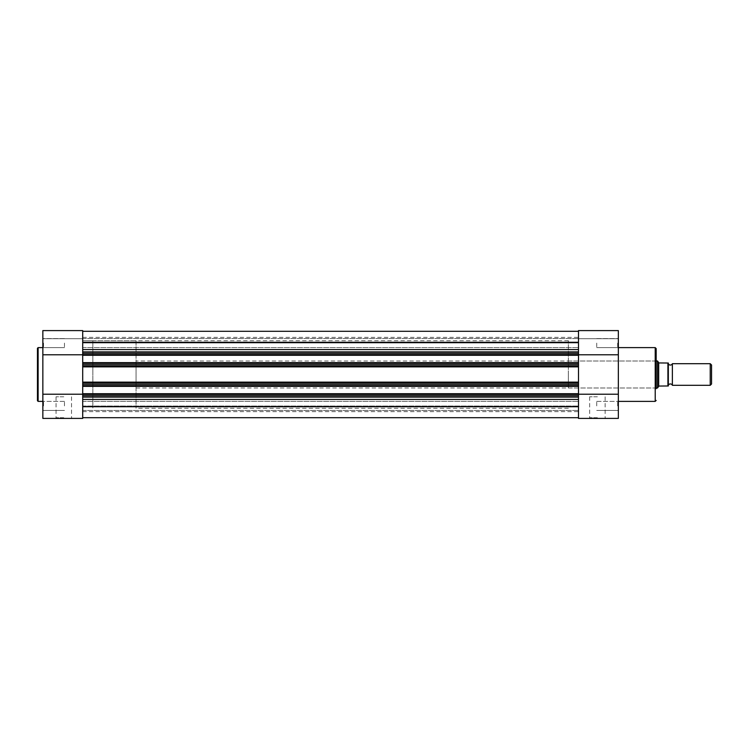 <?xml version="1.0" encoding="UTF-8"?>
<svg xmlns="http://www.w3.org/2000/svg" width="749" height="749" viewBox="0 0 749 749"><rect width="100%" height="100%" fill="white"/><g stroke="black" fill="none" stroke-linecap="round" stroke-linejoin="round"><path stroke-width="0.56" stroke-dasharray="3.75 2.81" d="M578.49 342.284L578.49 331.301L578.49 342.284L82.708 342.284L82.708 331.301L82.708 351.871L578.49 351.871L578.49 418.401L618.337 418.401L618.337 330.599L618.337 338.698L618.337 330.599L578.49 330.599L578.49 354.792L618.337 354.792M617.663 405.911L617.663 401.38L617.663 405.911M617.663 343.089L617.663 347.62L617.663 343.089M597.402 418.401L588.995 418.401L597.402 418.401M597.402 417.727L589.669 417.727L597.402 417.727M568.351 388.01L568.351 374.5L568.351 388.01L655.487 388.01L655.487 374.5L655.487 388.01L656.161 388.684L656.161 348.566M597.402 396.792L589.669 396.792L597.402 396.792M596.719 343.089L596.719 347.62L596.719 343.089M596.719 405.911L596.719 401.38L596.719 405.911M618.337 374.5L618.337 347.62L618.337 374.5M568.351 374.5L568.351 340.729L568.351 374.5M578.49 374.5L578.49 340.729L578.49 374.5M578.49 354.792L578.49 397.129L578.49 395.781L82.708 395.781L82.708 397.129L578.49 397.129L82.708 397.129L578.49 397.129L578.49 399.432L578.49 397.129M655.487 374.5L655.487 360.99L655.487 374.5M578.49 338.698L618.337 338.698L578.49 338.698M578.49 394.208L618.337 394.208M82.708 405.902L82.708 410.433L82.708 405.902M82.708 343.089L82.708 347.62L82.708 343.089M82.708 374.5L82.708 340.729L82.708 374.5M578.49 406.716L578.49 417.699L578.49 406.716L82.708 406.716L82.708 417.699L82.708 394.208L82.708 418.401M82.708 382.945L578.49 382.945L82.708 382.945L578.49 382.945L578.49 364.707L82.708 364.707L82.708 366.055L578.49 366.055L82.708 366.055L82.708 386.353L578.49 386.353L578.49 385.576L578.49 386.353L578.49 385.679L82.708 385.679M578.49 350.523L578.49 351.871L82.708 351.871L578.49 351.871L578.49 350.523M578.49 342.761L578.49 337.35L578.49 342.958L82.708 342.761L82.708 337.35L82.708 342.958L578.49 342.761M578.49 331.301L578.49 342.958L82.708 342.958L82.708 331.301L82.708 342.555L578.49 342.555L578.49 331.301M82.708 342.284L82.708 353.219L578.49 353.219L578.49 354.605L82.708 354.605L82.708 355.279L578.49 355.279L578.49 354.605M82.708 353.219L82.708 354.605M82.708 362.647L82.708 363.424L578.49 363.424L82.708 363.424L82.708 354.511L578.49 354.511L82.708 354.511L82.708 355.279L578.49 355.279L578.49 363.424L578.49 362.647L82.708 362.647L578.49 362.647L578.49 363.424L578.49 362.647L82.708 362.647L82.708 363.424L578.49 363.424L82.708 363.424L82.708 362.647L82.708 364.707M82.708 363.321L578.49 363.321L578.49 364.707M82.708 384.293L578.49 384.293L578.49 385.679M82.708 393.721L82.708 394.489L578.49 394.489L82.708 394.489L82.708 393.721L82.708 394.489L578.49 394.489L82.708 394.489L82.708 385.576L82.708 386.353L578.49 386.353L578.49 385.576L82.708 385.576L82.708 386.353L82.708 385.576L578.49 385.576L578.49 394.489L578.49 393.721L82.708 393.721L578.49 393.721L82.708 393.721L82.708 395.781M82.708 394.395L578.49 394.395L578.49 395.781M82.708 417.699L82.708 406.042L82.708 417.699L578.49 417.699L578.49 406.042L578.49 417.699M578.49 406.239L578.49 411.65L578.49 406.239L82.708 406.239L578.49 406.239M82.708 406.716L82.708 397.129M578.49 394.489L578.49 393.721L578.49 394.489M82.708 385.576L578.49 385.576L82.708 385.576M82.708 386.353L578.49 386.353M82.708 366.055L578.49 366.055M82.708 355.279L82.708 354.511L578.49 354.511L578.49 355.279L578.49 354.511L82.708 354.511L82.708 355.279L578.49 355.279M578.49 394.395L578.49 393.721M578.49 384.293L578.49 382.945M578.49 363.321L578.49 362.647M578.49 353.219L578.49 351.871M42.852 405.911L42.852 400.706L42.852 405.911M43.526 405.911L43.526 401.38L43.526 405.911M42.852 343.089L42.852 348.294L42.852 343.089M43.526 343.089L43.526 347.62L43.526 343.089M63.796 418.401L55.389 418.401L63.796 418.401M63.796 417.727L56.063 417.727L63.796 417.727M37.45 348.294L37.45 374.5M63.796 396.792L56.063 396.792L63.796 396.792M82.708 330.599L82.708 351.871M64.47 343.089L64.47 347.62L64.47 343.089M64.47 405.911L64.47 401.38L64.47 405.911M42.852 374.5L42.852 347.62L42.852 374.5M92.839 374.5L92.839 340.729L92.839 374.5M82.708 394.208L82.708 354.792L82.708 394.208L42.852 394.208L42.852 418.401M42.852 330.599L42.852 394.208M82.708 338.698L42.852 338.698L82.708 338.698M82.708 354.792L42.852 354.792M672.377 385.304L672.377 363.696M710.23 363.696L710.23 385.304M711.55 383.994L711.55 365.006M668.323 363.696L668.323 385.304L668.323 363.696M136.065 360.99L136.065 388.01L136.065 360.99L656.161 360.99M658.689 386.297L657.51 388.01L657.51 360.99L658.867 362.947L667.911 363.022L667.911 385.978L658.689 386.297L658.689 362.703M136.065 388.01L656.161 388.01M568.351 340.729L82.708 340.729L92.839 340.729L92.839 408.271L92.839 340.729L136.065 340.729L136.065 408.271L136.065 340.729M568.351 408.271L136.065 408.271M668.323 385.978L668.323 363.022M655.216 347.62L655.216 401.38M82.708 399.432L578.49 399.432M82.708 366.87L578.49 366.87M82.708 349.568L578.49 349.568M82.708 382.13L578.49 382.13M82.708 406.445L578.49 406.445L82.708 406.445M38.124 401.38L38.124 347.62M617.663 410.433L618.337 411.107L617.663 410.433L596.719 410.433L617.663 410.433M617.663 347.62L618.337 348.294L617.663 347.62L596.719 347.62L617.663 347.62M605.126 396.792L605.126 417.727L605.801 418.401M568.351 360.99L655.487 360.99L656.161 360.316M596.719 338.567L617.663 338.567L618.337 337.893L617.663 338.567L596.719 338.567M596.719 401.38L617.663 401.38L618.337 400.706L617.663 401.38L596.719 401.38M589.669 396.792L589.669 417.727L588.995 418.401M82.708 401.38L578.49 401.38L82.708 401.38M82.708 338.557L578.49 338.557L82.708 338.567M82.708 337.35L578.49 337.35M82.708 406.042L578.49 406.042L82.708 406.042M82.708 411.65L578.49 411.65M82.708 410.433L578.49 410.433L82.708 410.433M82.708 347.62L578.49 347.62L82.708 347.611M578.49 342.958L82.708 342.958L578.49 342.958M43.526 410.433L42.852 411.107L43.526 410.433L64.47 410.433L43.526 410.433M43.526 347.62L42.852 348.294L43.526 347.62L64.47 347.62L43.526 347.62M56.063 396.792L56.063 417.727L55.389 418.401M64.47 338.567L43.526 338.567L42.852 337.893L43.526 338.567L64.47 338.567M64.47 401.38L43.526 401.38L42.852 400.706L43.526 401.38L64.47 401.38M71.52 396.792L71.52 417.727L72.194 418.401"/><path stroke-width="1.12" d="M618.337 401.38L655.216 401.38L655.216 347.62L656.161 348.566L656.161 388.684M578.49 394.395L82.708 394.395L82.708 393.721L578.49 393.721L578.49 418.401L618.337 418.401L618.337 330.599L578.49 330.599L578.49 386.353L82.708 386.353L82.708 385.679L578.49 385.679M578.49 354.792L618.337 354.792M578.49 394.208L618.337 394.208M578.49 384.293L82.708 384.293L82.708 366.87L578.49 366.87M82.708 331.301L578.49 331.301L82.708 331.301M82.708 417.699L578.49 417.699M82.708 406.716L578.49 406.716M578.49 397.129L82.708 397.129L82.708 395.781L578.49 395.781M82.708 394.395L82.708 395.781M578.49 393.721L578.49 386.353M82.708 393.721L82.708 386.353M82.708 384.293L82.708 385.679M82.708 382.945L578.49 382.945M578.49 366.055L82.708 366.055L82.708 366.87M578.49 363.321L82.708 363.321L82.708 364.707L578.49 364.707M578.49 355.279L82.708 355.279L82.708 362.647L578.49 362.647M578.49 353.219L82.708 353.219L82.708 354.605L578.49 354.605M82.708 353.219L82.708 351.871L578.49 351.871M82.708 342.284L578.49 342.284M82.708 366.055L82.708 364.707M82.708 363.321L82.708 362.647M82.708 355.279L82.708 354.605M82.708 418.401L42.852 418.401L82.708 418.401L82.708 397.129M37.45 374.5L37.45 348.294L38.124 347.62L38.124 401.38L37.45 400.706L37.45 374.5L37.45 400.706M42.852 418.401L42.852 330.599L82.708 330.599L42.852 330.599M82.708 351.871L82.708 330.599M82.708 354.792L42.852 354.792M82.708 394.208L42.852 394.208M668.323 385.304A2.191 2.191 0 0 1 672.377 385.304L672.377 363.696A2.191 2.191 0 0 1 668.323 363.696M672.377 363.696L710.23 363.696L711.55 365.006L711.55 383.994L710.23 385.304L710.23 363.696M672.377 385.304L710.23 385.304M656.161 360.99L657.51 360.99L657.51 388.01L656.161 388.01M668.323 363.022L668.323 385.978M657.51 360.99L658.867 362.947L667.911 363.022L667.911 385.978L658.867 386.053L657.51 388.01M658.689 362.703L658.689 386.297M82.708 399.432L578.49 399.432M82.708 382.13L578.49 382.13M82.708 349.568L578.49 349.568M618.337 347.62L655.216 347.62M655.216 401.38L656.161 400.434M42.852 347.62L38.124 347.62M42.852 401.38L38.124 401.38"/></g></svg>
